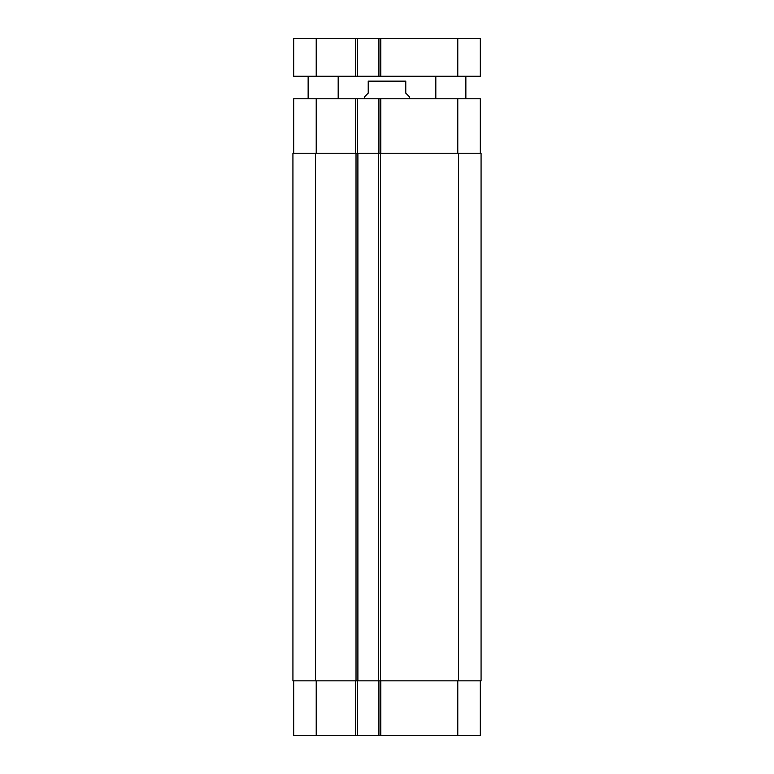<?xml version="1.0" encoding="UTF-8"?>
<svg xmlns="http://www.w3.org/2000/svg" width="774" height="774" viewBox="0 0 774 774"><rect width="100%" height="100%" fill="white"/><g stroke="black" fill="none" stroke-linecap="round" stroke-linejoin="round"><path stroke-width="1.16" d="M465.861 76.249L465.861 98.782M338.18 76.249L338.18 98.782M380.808 38.7L293.685 38.7L293.685 76.249L480.315 76.249L480.315 38.7L380.808 38.7L380.808 76.249M378.921 76.249L378.921 38.7M357.52 76.249L357.52 38.7M409.533 98.782L409.533 96.905L405.779 93.151L405.779 81.135C405.779 74.149 405.779 74.149 405.779 81.135L368.221 81.135L368.221 93.151L364.467 96.905L364.467 98.782M368.221 81.135C368.221 74.149 368.221 74.149 368.221 81.135M480.315 680.849L480.315 735.3L293.685 735.3L293.685 680.849M480.315 153.233L480.315 98.782L293.685 98.782L293.685 153.233M378.921 680.849L378.921 735.3M357.52 680.849L357.52 735.3M357.898 680.849L481.07 680.849L481.07 153.233L292.93 153.233L292.93 680.849L357.898 680.849L357.898 153.233M378.921 153.233L378.921 98.782M357.52 153.233L357.52 98.782M378.554 680.849L378.554 153.233M292.93 680.849L292.93 153.233L292.93 680.849M355.643 76.249L355.643 38.7M316.218 76.249L316.218 38.7M457.782 76.249L457.782 38.7M380.808 680.849L380.808 735.3M355.643 680.849L355.643 735.3M316.218 680.849L316.218 735.3M457.782 680.849L457.782 735.3M380.808 153.233L380.808 98.782M355.643 153.233L355.643 98.782M316.218 153.233L316.218 98.782M457.782 153.233L457.782 98.782M458.537 680.849L458.537 153.233M380.431 680.849L380.431 153.233M356.021 680.849L356.021 153.233M315.463 680.849L315.463 153.233M435.82 76.249L435.82 98.782M308.139 76.249L308.139 98.782M405.779 76.384L404.647 76.249M368.221 76.384L369.353 76.249"/></g></svg>
